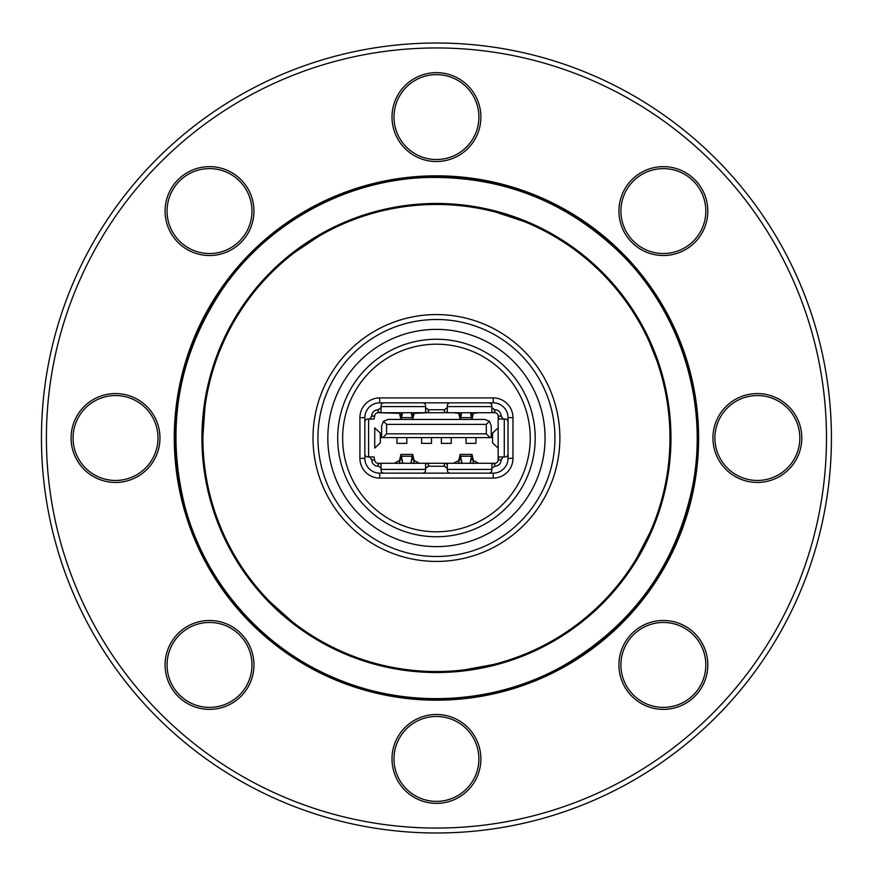 <?xml version="1.0" encoding="UTF-8"?>
<svg xmlns="http://www.w3.org/2000/svg" width="876" height="876" viewBox="0 0 876 876"><rect width="100%" height="100%" fill="white"/><g stroke="black" fill="none" stroke-linecap="round" stroke-linejoin="round"><path stroke-width="1.31" d="M831.423 438A394.977 394.977 0 0 1 238.951 780.067A394.977 394.977 0 0 1 238.951 95.933A394.977 394.977 0 0 1 831.423 438M251.981 211.072A42.464 42.464 0 0 0 188.285 174.302A42.464 42.464 0 0 0 188.285 247.842A42.464 42.464 0 0 0 251.981 211.072M157.987 438A42.464 42.464 0 0 0 94.29 401.23A42.464 42.464 0 0 0 94.29 474.77A42.464 42.464 0 0 0 157.987 438M251.981 664.928A42.464 42.464 0 0 0 188.285 628.158A42.464 42.464 0 0 0 188.285 701.698A42.464 42.464 0 0 0 251.981 664.928M478.898 758.923A42.464 42.464 0 0 0 415.213 722.153A42.464 42.464 0 0 0 415.213 795.693A42.464 42.464 0 0 0 478.898 758.923M705.826 664.928A42.464 42.464 0 0 0 642.141 628.158A42.464 42.464 0 0 0 642.141 701.698A42.464 42.464 0 0 0 705.826 664.928M799.821 438A42.464 42.464 0 0 0 736.136 401.23A42.464 42.464 0 0 0 736.136 474.77A42.464 42.464 0 0 0 799.821 438M705.826 211.072A42.464 42.464 0 0 0 642.141 174.302A42.464 42.464 0 0 0 642.141 247.842A42.464 42.464 0 0 0 705.826 211.072M478.898 117.077A42.464 42.464 0 0 0 415.213 80.307A42.464 42.464 0 0 0 415.213 153.847A42.464 42.464 0 0 0 478.898 117.077M826.484 438A390.039 390.039 0 0 0 241.426 100.214A390.039 390.039 0 0 0 241.426 775.786A390.039 390.039 0 0 0 826.484 438M253.952 211.072A44.435 44.435 0 0 1 187.3 249.561A44.435 44.435 0 0 1 187.3 172.594A44.435 44.435 0 0 1 253.952 211.072M159.958 438A44.435 44.435 0 0 1 93.305 476.478A44.435 44.435 0 0 1 93.305 399.522A44.435 44.435 0 0 1 159.958 438M253.952 664.928A44.435 44.435 0 0 1 187.3 703.406A44.435 44.435 0 0 1 187.3 626.439A44.435 44.435 0 0 1 253.952 664.928M480.88 758.923A44.435 44.435 0 0 1 414.228 797.401A44.435 44.435 0 0 1 414.228 720.433A44.435 44.435 0 0 1 480.88 758.923M707.808 664.928A44.435 44.435 0 0 1 641.155 703.406A44.435 44.435 0 0 1 641.155 626.439A44.435 44.435 0 0 1 707.808 664.928M801.803 438A44.435 44.435 0 0 1 735.15 476.478A44.435 44.435 0 0 1 735.15 399.522A44.435 44.435 0 0 1 801.803 438M707.808 211.072A44.435 44.435 0 0 1 641.155 249.561A44.435 44.435 0 0 1 641.155 172.594A44.435 44.435 0 0 1 707.808 211.072M480.88 117.077A44.435 44.435 0 0 1 414.228 155.567A44.435 44.435 0 0 1 414.228 78.599A44.435 44.435 0 0 1 480.88 117.077M698.61 438A262.165 262.165 0 0 1 305.363 665.048A262.165 262.165 0 0 1 305.363 210.952A262.165 262.165 0 0 1 698.61 438M697.625 438A261.179 261.179 0 0 0 305.855 211.817A261.179 261.179 0 0 0 305.855 664.183A261.179 261.179 0 0 0 697.625 438M670.961 438A234.516 234.516 0 0 1 319.182 641.101A234.516 234.516 0 0 1 319.182 234.899A234.516 234.516 0 0 1 670.961 438M559.874 438A123.428 123.428 0 0 1 374.731 544.894A123.428 123.428 0 0 1 374.731 331.106A123.428 123.428 0 0 1 559.874 438M669.976 438A233.531 233.531 0 0 0 319.674 235.754A233.531 233.531 0 0 0 319.674 640.247A233.531 233.531 0 0 0 669.976 438M554.935 438A118.49 118.49 0 0 0 377.195 335.377A118.49 118.49 0 0 0 377.195 540.623A118.49 118.49 0 0 0 554.935 438A118.49 118.49 0 0 0 377.195 335.377A118.49 118.49 0 0 0 377.195 540.623A118.49 118.49 0 0 0 554.935 438M545.058 438A108.624 108.624 0 0 0 382.133 343.929A108.624 108.624 0 0 0 382.133 532.071A108.624 108.624 0 0 0 545.058 438M369.705 419.046L371.763 416.056A6.296 6.296 0 0 1 378.06 409.76L378.739 409.76M427.893 409.76L444.997 409.76M494.152 409.76L494.82 409.76A6.296 6.296 0 0 1 501.116 416.056L501.116 416.735M411.227 412.716L412.705 419.44L414.129 413.341L427.521 412.716L379.1 412.716L399.511 413.341L400.934 419.44L401.547 415.41L399.993 414.315L401.734 414.315M381.049 407.701L378.082 409.76L378.06 412.716A3.34 3.34 0 0 0 374.731 416.056L373.964 419.046L367.81 419.046A2.967 2.967 0 0 0 364.854 421.947M450.264 402.85A2.967 2.967 0 0 0 447.308 405.807L447.308 411.961L444.34 412.716L428.539 412.716L428.539 409.76L425.583 407.701M491.841 407.701L494.798 409.76L494.82 412.716A3.34 3.34 0 0 1 498.159 416.056L501.116 416.078L503.185 419.046M447.308 407.701L444.34 409.76L444.34 412.716M488.874 402.85A2.967 2.967 0 0 1 491.841 405.807L491.841 411.961L494.798 412.716L445.358 412.716M384.006 402.85A2.967 2.967 0 0 0 381.049 405.807L381.049 411.961L378.082 412.716M428.539 412.716L425.583 411.961L425.583 405.807A2.967 2.967 0 0 0 422.615 402.85M371.763 459.265L372.081 461.893M374.731 416.078L371.763 416.078L371.763 416.735M500.809 461.893L501.116 459.944A6.296 6.296 0 0 1 494.82 466.24L494.152 466.24M501.116 459.265L501.116 459.944M503.185 456.954L501.116 459.922L498.159 459.922L498.926 456.954L505.069 456.954A2.967 2.967 0 0 0 508.036 453.998L508.036 422.002A2.967 2.967 0 0 0 505.069 419.046L498.926 419.046L498.159 416.078M374.731 446.421L374.731 429.579M371.763 459.944A6.296 6.296 0 0 0 378.06 466.24L378.082 463.284L427.521 463.284M470.094 463.284L471.956 454.392L473.347 460.48L478.712 463.284L493.779 463.284L445.358 463.284L453.418 463.284L458.783 460.48L460.185 454.392L462.046 463.284M444.997 466.24L444.34 466.24L444.34 463.284L447.308 464.039L447.308 470.193A2.967 2.967 0 0 0 450.264 473.149L488.874 473.149A2.967 2.967 0 0 0 491.841 470.193L491.841 464.039L494.82 463.284A3.34 3.34 0 0 0 498.159 459.944L498.159 427.893L492.531 433.116L492.564 442.949L492.564 433.051M470.478 412.716L471.956 419.44L473.368 413.341L478.712 412.716M458.761 412.716L458.761 413.341L453.429 412.716M381.049 469.405L425.583 469.405L425.583 470.193A2.967 2.967 0 0 1 422.615 473.149L384.006 473.149A2.967 2.967 0 0 1 381.049 470.193L381.049 464.039L378.06 463.284A3.34 3.34 0 0 1 374.731 459.944L371.763 459.922L369.705 456.954M498.159 429.579L498.159 422.955M374.742 427.915L374.731 448.107L380.359 442.84L380.359 433.16L374.742 427.915L374.742 448.085M387.959 419.44L484.932 419.44L489.399 421.29L486.311 424.378L386.579 424.378L383.491 421.29L387.959 419.44M489.399 421.29L491.25 425.758L491.25 437.606L381.64 437.606L381.64 425.758L383.491 421.29M498.159 417.096L498.159 458.904M444.34 463.284L428.539 463.284L428.539 466.24L427.882 466.24M411.906 414.315L413.647 414.315L412.092 415.41L412.64 416.33M401 416.33L402.018 412.716M471.146 414.315L472.898 414.315L471.343 415.41L471.89 416.33M458.761 413.341L459.232 415.388L459.232 414.315L460.787 415.41L460.207 416.33M447.308 468.299L444.34 466.24L428.539 466.24L425.583 468.299M378.739 466.24L381.049 468.299M364.854 454.053A2.967 2.967 0 0 0 367.81 456.954L373.964 456.954L374.731 459.922M494.798 463.284L494.798 466.24L491.841 468.299M466.065 437.606L466.065 443.376L475.942 443.376L475.942 437.606M441.384 437.606L441.384 443.376L451.25 443.376L451.25 437.606M421.63 437.606L421.63 443.376L431.507 443.376L431.507 437.606M396.948 437.606L396.948 443.376L406.814 443.376L406.814 437.606M382.823 437.606L386.579 433.85L486.311 433.85L490.056 437.606M486.311 433.85L486.311 424.378M386.579 424.378L386.579 433.85M498.159 448.107L492.564 442.949M425.583 469.405L425.583 464.039L428.539 463.284M402.412 412.716L401.547 417.611L412.092 417.611L411.621 412.716M461.269 412.716L460.174 419.44L459.232 415.388M461.652 412.716L460.787 417.611L471.343 417.611L470.872 412.716M410.844 463.284L412.705 454.392L414.096 460.48L419.462 463.284M394.178 463.284L399.533 460.48L400.934 454.392L402.796 463.284M400.967 457.502L401.547 458.411L399.993 459.517L399.533 463.546M414.096 463.546L413.647 459.517L412.092 458.411L412.673 457.502M460.207 457.502L460.787 458.411L459.243 459.517L458.783 463.546M473.347 463.546L472.898 459.517L471.343 458.411L471.879 457.502M411.238 463.284L412.092 456.21L401.547 456.21L402.402 463.284M470.478 463.284L471.343 456.21L460.787 456.21L461.652 463.284M327.821 438A108.624 108.624 0 0 0 490.757 532.071A108.624 108.624 0 0 0 490.757 343.929A108.624 108.624 0 0 0 327.821 438M493.221 397.912L493.221 402.85L379.669 402.85A14.815 14.815 0 0 0 364.854 417.655L364.854 458.345A14.815 14.815 0 0 0 379.669 473.149L493.221 473.149A14.815 14.815 0 0 0 508.036 458.345L508.036 417.655A14.815 14.815 0 0 0 493.221 402.85A14.815 14.815 0 0 1 508.036 417.655L512.975 417.655L512.975 458.345A19.754 19.754 0 0 1 493.221 478.088L379.669 478.088A19.754 19.754 0 0 1 359.916 458.345L359.916 417.655A19.754 19.754 0 0 1 379.669 397.912L493.221 397.912A19.754 19.754 0 0 1 512.975 417.655M337.698 438A98.747 98.747 0 0 1 485.819 352.48A98.747 98.747 0 0 1 485.819 523.519A98.747 98.747 0 0 1 337.698 438A98.747 98.747 0 0 1 485.819 352.48A98.747 98.747 0 0 1 485.819 523.519A98.747 98.747 0 0 1 337.698 438M491.841 406.595L447.308 406.595M425.583 406.595L381.049 406.595M414.129 412.716L414.129 413.341M399.511 412.716L399.511 413.341M473.368 412.716L473.368 413.341M459.232 414.315L460.984 414.315M413.647 414.315L413.647 415.388M399.993 415.388L399.993 414.315M472.898 414.315L472.898 415.388M368.61 419.046L368.61 456.954M498.137 448.085L498.137 427.915M504.28 456.954L504.28 419.046M447.308 469.405L491.841 469.405M380.326 442.895L380.326 433.105M414.096 460.48L414.096 463.284M399.533 463.284L399.533 460.48M473.347 460.48L473.347 463.284M458.783 463.284L458.783 460.48M413.647 458.433L413.647 459.517L411.895 459.517M401.745 459.517L399.993 459.517L399.993 458.433M472.898 458.433L472.898 459.517L471.146 459.517M460.984 459.517L459.243 459.517L459.243 458.433M342.636 438A93.809 93.809 0 0 0 483.344 519.238A93.809 93.809 0 0 0 483.344 356.762A93.809 93.809 0 0 0 342.636 438M379.669 397.912L379.669 402.85A14.815 14.815 0 0 0 364.854 417.655L359.916 417.655M493.221 478.088L493.221 473.149A14.815 14.815 0 0 0 508.036 458.345L512.975 458.345M359.916 458.345L364.854 458.345A14.815 14.815 0 0 0 379.669 473.149L379.669 478.088M400.934 454.392L412.705 454.392M460.185 454.392L471.956 454.392M619.233 252.135C565.13 200.648 500.743 175.78 426.086 177.521C346.754 180.182 269.983 221.661 224.267 286.54C178.54 353.422 165.29 426.218 184.497 504.937C204.404 581.763 261.617 647.638 334.906 678.101C407.822 709.461 494.94 704.622 563.936 665.388C633.786 624.336 676.776 564.111 692.905 484.713C708.739 401.296 680.203 311.221 619.233 252.135M620.876 293.142L600.881 270.793L575.28 248.992M534.743 225.077L485.457 208.663M438.668 203.495L405.117 205.586L372.19 212.452M328.445 229.83L285.269 258.716M252.518 292.507L233.596 320.309L218.847 350.531M205.761 395.733L202.115 447.581M219.12 526.148L233.969 556.337M261.65 594.355L300.402 629.034M372.891 663.745L405.851 670.512M452.848 671.947L504.007 662.574M575.871 626.57L601.418 604.681M631.355 568.414L655.303 522.271M670.896 443.409L669.669 413.439M661.479 371.993L643.882 328.588"/></g></svg>
